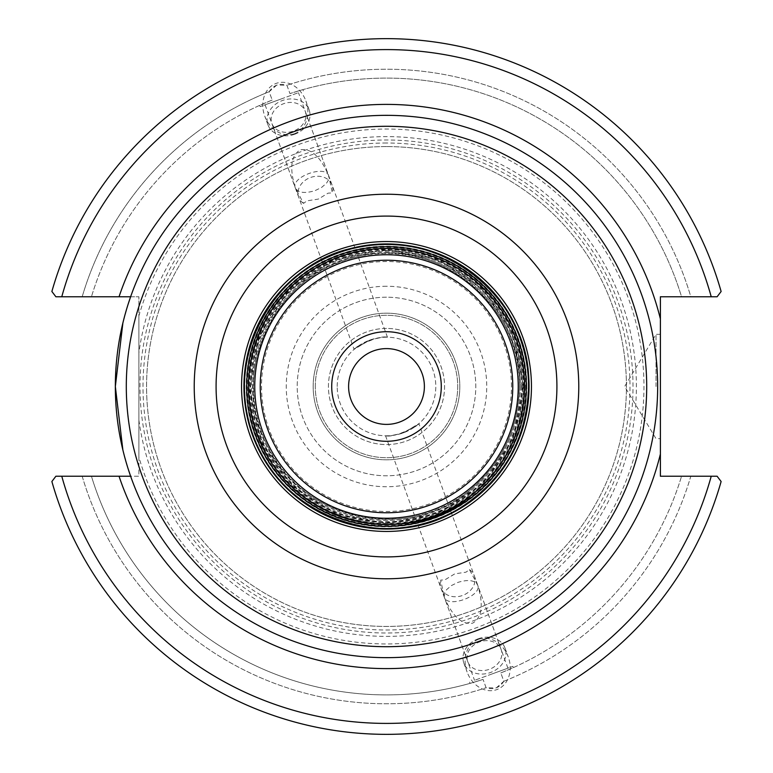 <?xml version="1.0" encoding="UTF-8"?>
<svg xmlns="http://www.w3.org/2000/svg" width="773" height="773" viewBox="0 0 773 773"><rect width="100%" height="100%" fill="white"/><g stroke="black" fill="none" stroke-linecap="round" stroke-linejoin="round"><path stroke-width="0.58" stroke-dasharray="3.87 2.9" d="M386.5 115.341A271.159 271.159 0 0 1 446.958 650.837A271.159 271.159 0 0 1 130.618 476.226L138.898 476.226L138.898 296.774L130.618 296.774A271.159 271.159 0 0 1 386.5 115.341M128.308 303.654L122.868 323.056M122.868 449.944L128.308 469.346M424.387 386.5A37.887 37.887 0 0 0 386.5 348.613A37.887 37.887 0 0 0 348.613 386.5A37.887 37.887 0 0 0 386.5 424.387A37.887 37.887 0 0 0 424.387 386.5M337.202 386.5A49.298 49.298 0 0 1 411.149 343.801A49.298 49.298 0 0 1 411.149 429.199A49.298 49.298 0 0 1 337.202 386.5A49.298 49.298 0 0 0 411.149 429.199A49.298 49.298 0 0 0 411.149 343.801A49.298 49.298 0 0 0 337.202 386.5M369.639 340.168C380.152 337.492 386.085 336.497 387.457 337.212C382.104 335.965 372.422 338.893 358.392 345.995C350.507 350.884 354.256 348.942 369.639 340.168L354.082 349.357L295.334 187.965L303.547 203.367L306.997 200.835L318.292 199.105L328.061 193.163L332.322 192.892L328.718 175.809L328.564 179.867L326.419 183.336L321.607 187.414L315.191 190.573C304.881 193.733 298.262 192.864 295.334 187.965C289.276 168.156 290.948 155.45 300.359 149.827C311.181 148.087 320.631 156.745 328.718 175.809C325.462 164.359 290.474 177.094 295.334 187.965L265.081 104.828L298.455 92.673L265.081 104.828M403.361 432.832C392.848 435.508 386.915 436.503 385.543 435.788C390.896 437.035 400.578 434.107 414.608 427.005C422.493 422.116 418.744 424.058 403.361 432.832L418.918 423.643L477.666 585.035C482.526 595.906 447.538 608.641 444.282 597.191C452.369 616.255 461.819 624.913 472.641 623.173C482.052 617.55 483.724 604.844 477.666 585.035C474.738 580.136 468.119 579.267 457.809 582.427L451.393 585.586L446.581 589.664L444.436 593.133L444.282 597.191L440.678 580.108L444.939 579.837L454.708 573.895L466.003 572.165L469.453 569.633L477.666 585.035L507.919 668.172L474.545 680.327L507.919 668.172M315.287 386.5A71.213 71.213 0 0 1 422.106 324.824A71.213 71.213 0 0 1 422.106 448.176A71.213 71.213 0 0 1 315.287 386.5A71.213 71.213 0 0 0 422.106 448.176A71.213 71.213 0 0 0 422.106 324.824A71.213 71.213 0 0 0 315.287 386.5M386.5 328.438A58.062 58.062 0 0 0 336.216 415.536A58.062 58.062 0 0 0 436.784 415.536A58.062 58.062 0 0 0 386.5 328.438A58.062 58.062 0 0 0 336.216 415.536A58.062 58.062 0 0 0 436.784 415.536A58.062 58.062 0 0 0 386.5 328.438M386.5 331.723A54.777 54.777 0 0 0 339.057 413.893A54.777 54.777 0 0 0 433.943 413.893A54.777 54.777 0 0 0 386.5 331.723M276.782 85.059L269.159 91.716L272.193 100.055C255.786 106.964 255.786 106.964 272.193 100.055C255.786 106.964 255.786 106.964 272.193 100.055L269.159 91.716C273.458 85.117 279.372 82.962 286.909 85.262L289.943 93.601C306.949 88.344 306.949 88.344 289.943 93.601C306.949 88.344 306.949 88.344 289.943 93.601L286.909 85.262L276.782 85.059M281.768 98.751L260.143 106.616L281.768 98.751M303.547 203.367A17.76 14.552 -20 0 1 298.726 197.279A17.76 14.552 -20 0 1 310.437 177.529A17.76 14.552 -20 0 1 332.11 185.124A17.76 14.552 -20 0 1 332.69 191.202A17.76 14.552 -20 0 1 332.322 192.892M305.818 117.39A17.76 14.552 -20 0 1 289.952 132.019A17.76 14.552 -20 0 1 271.864 123.458A17.76 14.552 -20 0 1 283.575 103.717A17.76 14.552 -20 0 1 305.238 111.312A17.76 14.552 -20 0 1 305.818 117.39M294.687 134.251A21.915 17.953 -20 0 1 267.96 124.878A21.915 17.953 -20 0 1 282.416 100.519A21.915 17.953 -20 0 1 309.142 109.892A21.915 17.953 -20 0 1 294.687 134.251M294.474 133.671A26.746 21.915 -110 0 0 305.915 101.031A26.746 21.915 -110 0 0 276.174 83.397A26.746 21.915 -110 0 0 264.733 116.027A26.746 21.915 -110 0 0 294.474 133.671M269.159 91.716A317.278 317.278 0 0 0 82.18 296.774L55.898 296.774L51.878 291.489A347.85 347.85 0 0 1 721.122 291.489A347.85 347.85 0 0 0 51.878 291.489A347.85 347.85 0 0 1 721.122 291.489L717.102 296.774L721.122 291.489L717.102 296.774L690.82 296.774A317.278 317.278 0 0 0 286.909 85.262A317.278 317.278 0 0 1 690.82 296.774L660.393 296.774L660.393 476.226L717.102 476.226L721.122 481.511A347.85 347.85 0 0 1 51.878 481.511L55.898 476.226L138.898 476.226L138.898 457.065A257.467 257.467 0 0 0 535.283 596.621A257.467 257.467 0 0 0 535.283 176.379A257.467 257.467 0 0 0 138.898 315.935L138.898 296.774L82.18 296.774A317.278 317.278 0 0 1 269.159 91.716M272.193 100.055A308.408 308.408 0 0 0 91.436 296.774A308.408 308.408 0 0 1 272.193 100.055M467.182 655.61A17.76 14.552 -20 0 0 467.762 661.688A17.76 14.552 -20 0 0 489.425 669.283A17.76 14.552 -20 0 0 501.136 649.542A17.76 14.552 -20 0 0 483.048 640.981A17.76 14.552 -20 0 0 467.182 655.61M469.453 569.633A17.76 14.552 160 0 1 474.274 575.721A17.76 14.552 160 0 1 462.563 595.471A17.76 14.552 160 0 1 440.89 587.876A17.76 14.552 160 0 1 440.31 581.798A17.76 14.552 160 0 1 440.678 580.108M496.218 687.941L503.841 681.284L500.807 672.945C517.214 666.036 517.214 666.036 500.807 672.945C517.214 666.036 517.214 666.036 500.807 672.945L503.841 681.284C499.542 687.883 493.628 690.038 486.091 687.738L483.057 679.399C466.051 684.656 466.051 684.656 483.057 679.399C466.051 684.656 466.051 684.656 483.057 679.399L486.091 687.738L496.218 687.941M491.232 674.249L512.857 666.384L491.232 674.249M82.18 476.226A317.278 317.278 0 0 0 486.091 687.738A317.278 317.278 0 0 1 82.18 476.226L91.436 476.226A308.408 308.408 0 0 0 483.057 679.399A308.408 308.408 0 0 1 91.436 476.226L82.18 476.226M51.878 481.511A347.85 347.85 0 0 0 721.122 481.511A347.85 347.85 0 0 1 51.878 481.511L55.898 476.226L51.878 481.511M503.841 681.284A317.278 317.278 0 0 0 690.82 476.226L681.564 476.226L690.82 476.226A317.278 317.278 0 0 1 503.841 681.284M478.313 638.749A21.915 17.953 160 0 1 505.04 648.122A21.915 17.953 160 0 1 490.584 672.481A21.915 17.953 160 0 1 463.858 663.108A21.915 17.953 160 0 1 478.313 638.749M478.526 639.329A26.746 21.915 70 0 0 467.085 671.969A26.746 21.915 70 0 0 496.826 689.603A26.746 21.915 70 0 0 508.267 656.973A26.746 21.915 70 0 0 478.526 639.329M313.171 386.5A73.329 73.329 0 0 1 423.16 322.998A73.329 73.329 0 0 1 423.16 450.002A73.329 73.329 0 0 1 313.171 386.5A73.329 73.329 0 0 0 423.16 450.002A73.329 73.329 0 0 0 423.16 322.998A73.329 73.329 0 0 0 313.171 386.5M61.772 476.226A336.893 336.893 0 0 0 711.228 476.226L717.102 476.226M681.564 296.774L690.82 296.774L681.564 296.774A308.408 308.408 0 0 0 289.943 93.601A308.408 308.408 0 0 1 681.564 296.774M711.228 296.774A336.893 336.893 0 0 0 61.772 296.774L55.898 296.774M386.5 286.252A100.248 100.248 0 0 0 299.682 436.619A100.248 100.248 0 0 0 473.318 436.619A100.248 100.248 0 0 0 386.5 286.252M386.5 143.005A243.495 243.495 0 0 0 175.626 508.248A243.495 243.495 0 0 0 597.374 508.248A243.495 243.495 0 0 0 386.5 143.005M656.016 386.5L656.016 334.322L656.016 386.5M660.393 386.5L660.393 438.678L660.393 386.5M138.898 457.065L138.898 315.935M500.807 672.945A308.408 308.408 0 0 0 681.564 476.226A308.408 308.408 0 0 1 500.807 672.945M386.5 297.209A89.291 89.291 0 0 0 309.171 431.141A89.291 89.291 0 0 0 463.829 431.141A89.291 89.291 0 0 0 386.5 297.209A89.291 89.291 0 0 0 309.171 431.141A89.291 89.291 0 0 0 463.829 431.141A89.291 89.291 0 0 0 386.5 297.209M386.5 146.57A239.93 239.93 0 0 0 178.708 506.47A239.93 239.93 0 0 0 594.292 506.47A239.93 239.93 0 0 0 386.5 146.57A239.93 239.93 0 0 0 146.57 386.5A239.93 239.93 0 0 0 386.5 626.43A239.93 239.93 0 0 0 626.43 386.5A239.93 239.93 0 0 0 386.5 146.57A239.93 239.93 0 0 0 146.57 386.5A239.93 239.93 0 0 0 386.5 626.43A239.93 239.93 0 0 0 626.43 386.5A239.93 239.93 0 0 0 386.5 146.57M138.898 420.106A249.872 249.872 0 0 0 521.041 597.065A249.872 249.872 0 0 0 521.041 175.935A249.872 249.872 0 0 0 138.898 352.894M519.446 386.5A132.946 132.946 0 0 0 386.5 253.554A132.946 132.946 0 0 0 253.554 386.5A132.946 132.946 0 0 0 386.5 519.446A132.946 132.946 0 0 0 519.446 386.5C521.62 301.972 434.32 236.055 357.503 256.762C274.531 273.072 229.252 372.654 266.212 443.103C299.122 520.045 408.704 544.54 471.24 488.932C502.537 461.954 518.596 427.807 519.437 386.5M386.5 252.568A133.932 133.932 0 0 1 520.432 386.5A133.932 133.932 0 0 1 386.5 520.432A133.932 133.932 0 0 1 252.568 386.5A133.932 133.932 0 0 1 386.5 252.568M520.451 386.5A133.951 133.951 0 0 1 386.5 520.451A133.951 133.951 0 0 1 252.549 386.5A133.951 133.951 0 0 1 386.5 252.549A133.951 133.951 0 0 1 520.451 386.5M386.5 250.442A136.058 136.058 0 0 0 250.442 386.5A136.058 136.058 0 0 0 386.5 522.558A136.058 136.058 0 0 0 522.558 386.5A136.058 136.058 0 0 0 386.5 250.442M521.649 386.5A135.149 135.149 0 0 0 386.5 251.351A135.149 135.149 0 0 0 251.351 386.5A135.149 135.149 0 0 0 386.5 521.649A135.149 135.149 0 0 0 521.649 386.5M523.901 386.5A137.401 137.401 0 0 1 386.5 523.901A137.401 137.401 0 0 1 249.099 386.5A137.401 137.401 0 0 1 386.5 249.099A137.401 137.401 0 0 1 523.901 386.5M523.456 386.5A136.956 136.956 0 0 0 386.5 249.544A136.956 136.956 0 0 0 249.544 386.5A136.956 136.956 0 0 0 386.5 523.456A136.956 136.956 0 0 0 523.456 386.5L513.03 334.091L483.338 289.662L438.581 259.844L385.109 249.553L332.274 260.743L288.155 291.199L259.1 336.245L249.573 389.408L261.535 442.533L292.754 486.333L336.081 513.832L386.5 523.456L438.909 513.03L483.338 483.338L513.03 438.909L523.456 386.5M386.5 248.548A137.952 137.952 0 0 1 524.452 386.5A137.952 137.952 0 0 1 386.5 524.452A137.952 137.952 0 0 1 248.548 386.5A137.952 137.952 0 0 1 386.5 248.548M525.621 386.5A139.121 139.121 0 0 1 386.5 525.621A139.121 139.121 0 0 1 247.379 386.5A139.121 139.121 0 0 1 386.5 247.379A139.121 139.121 0 0 1 525.621 386.5M386.5 246.432A140.068 140.068 0 0 0 246.432 386.5A140.068 140.068 0 0 0 386.5 526.568A140.068 140.068 0 0 0 526.568 386.5A140.068 140.068 0 0 0 386.5 246.432M526.809 386.5A140.309 140.309 0 0 0 386.5 246.191A140.309 140.309 0 0 0 246.191 386.5A140.309 140.309 0 0 0 386.5 526.809A140.309 140.309 0 0 0 526.809 386.5M522.316 386.5A135.816 135.816 0 0 1 386.5 522.316A135.816 135.816 0 0 1 250.684 386.5A135.816 135.816 0 0 1 386.5 250.684A135.816 135.816 0 0 1 522.316 386.5M511.475 386.5A124.975 124.975 0 0 0 324.013 278.27A124.975 124.975 0 0 0 324.013 494.73A124.975 124.975 0 0 0 511.475 386.5M633.01 386.5A246.51 246.51 0 0 0 263.245 173.017A246.51 246.51 0 0 0 263.245 599.983A246.51 246.51 0 0 0 633.01 386.5M387.457 337.212L298.455 92.673M303.383 90.876L302.929 89.629M260.143 106.616L259.689 105.37M332.11 185.124L305.238 111.312M298.726 197.279L271.864 123.458M309.142 109.892L305.915 101.031M267.96 124.878L264.733 116.027M385.543 435.788L474.545 680.327M440.89 587.876L467.762 661.688M474.274 575.721L501.136 649.542M469.617 682.124L470.071 683.371M512.857 666.384L513.311 667.63M463.858 663.108L467.085 671.969M505.04 648.122L508.267 656.973M660.393 334.322L656.016 334.322L624.661 386.5L656.016 438.678L660.393 438.678"/><path stroke-width="1.16" d="M386.5 331.723A54.777 54.777 0 0 0 339.057 413.893A54.777 54.777 0 0 0 433.943 413.893A54.777 54.777 0 0 0 386.5 331.723M128.308 469.346L130.618 476.226L55.898 476.226L51.878 481.511A347.85 347.85 0 0 0 721.122 481.511L717.102 476.226L660.393 476.226L660.393 296.774L717.102 296.774L721.122 291.489A347.85 347.85 0 0 0 51.878 291.489L55.898 296.774L130.618 296.774L128.308 303.654M122.868 323.056L115.341 386.5L122.868 449.944M657.659 386.5A271.159 271.159 0 0 0 386.5 115.341A271.159 271.159 0 0 0 115.341 386.5A271.159 271.159 0 0 0 386.5 657.659A271.159 271.159 0 0 0 657.659 386.5A271.159 271.159 0 0 0 386.5 115.341A271.159 271.159 0 0 0 115.341 386.5A271.159 271.159 0 0 0 386.5 657.659A271.159 271.159 0 0 0 657.659 386.5M424.387 386.5A37.887 37.887 0 0 1 367.552 419.314A37.887 37.887 0 0 1 367.552 353.686A37.887 37.887 0 0 1 424.387 386.5M717.102 476.226L711.228 476.226A336.893 336.893 0 0 1 61.772 476.226M55.898 296.774L61.772 296.774A336.893 336.893 0 0 1 711.228 296.774M529.061 386.5A142.561 142.561 0 0 1 386.5 529.061A142.561 142.561 0 0 1 243.939 386.5A142.561 142.561 0 0 1 386.5 243.939A142.561 142.561 0 0 1 529.061 386.5M524.548 386.5A138.048 138.048 0 0 1 386.5 524.548A138.048 138.048 0 0 1 248.452 386.5A138.048 138.048 0 0 1 386.5 248.452A138.048 138.048 0 0 1 524.548 386.5M386.5 254.761A131.739 131.739 0 0 0 254.761 386.5A131.739 131.739 0 0 0 386.5 518.239A131.739 131.739 0 0 0 518.239 386.5A131.739 131.739 0 0 0 386.5 254.761M526.287 386.5A139.787 139.787 0 0 0 386.5 246.713A139.787 139.787 0 0 0 246.713 386.5A139.787 139.787 0 0 0 386.5 526.287A139.787 139.787 0 0 0 526.287 386.5M528.558 386.5A142.058 142.058 0 0 1 386.5 528.558A142.058 142.058 0 0 1 244.442 386.5A142.058 142.058 0 0 1 386.5 244.442A142.058 142.058 0 0 1 528.558 386.5M531.447 386.5A144.947 144.947 0 0 0 386.5 241.553A144.947 144.947 0 0 0 241.553 386.5A144.947 144.947 0 0 0 386.5 531.447A144.947 144.947 0 0 0 531.447 386.5M556.918 386.5A170.418 170.418 0 0 1 386.5 556.918A170.418 170.418 0 0 1 216.082 386.5A170.418 170.418 0 0 1 386.5 216.082A170.418 170.418 0 0 1 556.918 386.5M512.77 386.5A126.27 126.27 0 0 1 323.365 495.851A126.27 126.27 0 0 1 323.365 277.149A126.27 126.27 0 0 1 512.77 386.5M119.032 476.226A282.116 282.116 0 0 0 660.393 454.089M660.393 318.911A282.116 282.116 0 0 0 119.032 296.774M646.701 386.5A260.201 260.201 0 0 1 386.5 646.701A260.201 260.201 0 0 1 126.299 386.5A260.201 260.201 0 0 1 386.5 126.299A260.201 260.201 0 0 1 646.701 386.5M386.5 194.226A192.274 192.274 0 0 0 194.226 386.5A192.274 192.274 0 0 0 386.5 578.774A192.274 192.274 0 0 0 578.774 386.5A192.274 192.274 0 0 0 386.5 194.226M524.558 386.5C523.553 341.898 505.745 305.538 471.115 277.42C440.832 254.636 406.859 245.341 369.194 249.534C325.075 256.114 291.237 278.348 267.671 316.225C242.123 363.078 242.123 409.922 267.671 456.775C313.838 534.597 418.84 542.008 471.115 495.58C505.745 467.462 523.553 431.102 524.558 386.5M528.568 386.5C532.684 305.963 449.258 228.383 359.88 246.945C284.242 256.82 220.962 348.101 252.829 434.619C282.348 521.002 391.592 553.323 458.814 508.779C503.61 480.313 526.867 439.547 528.568 386.5"/></g></svg>
